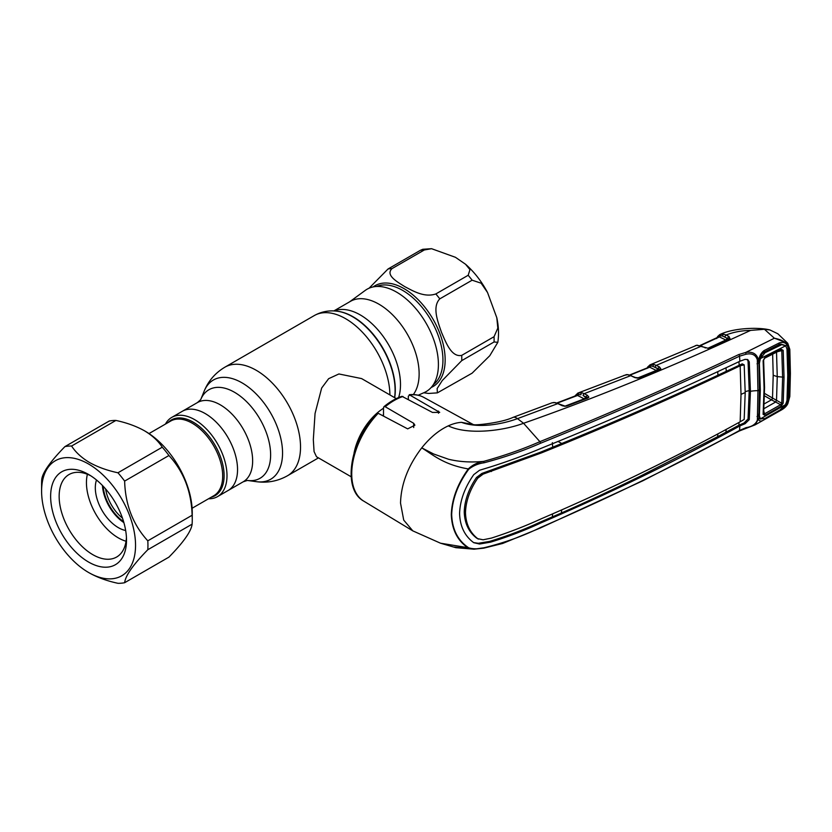 <?xml version="1.0" encoding="UTF-8"?>
<svg xmlns="http://www.w3.org/2000/svg" width="832" height="832" viewBox="0 0 832 832"><rect width="100%" height="100%" fill="white"/><g stroke="black" fill="none" stroke-linecap="round" stroke-linejoin="round"><path stroke-width="1.25" d="M247.374 480.438L243.173 481.811L228.072 490.526A45.75 26.416 -120 0 0 235.082 453.866A45.75 26.416 -120 0 0 205.202 413.556A45.75 26.416 -120 0 0 182.322 411.289L171.777 417.383A45.75 26.416 -120 0 0 165.443 424.07M413.317 394.566A56.898 32.854 -120 0 0 413.951 348.057A56.898 32.854 -120 0 0 378.903 304.169A56.898 32.854 -120 0 0 350.449 301.35L333.84 310.939M349.565 301.86L365.3 290.368A59.093 34.122 60 0 1 396.625 292.146A59.093 34.122 60 0 1 435.708 345.883A59.093 34.122 60 0 1 424.289 392.527L418.194 395.221M354.058 453.045A45.115 26.052 -60 0 1 383.51 408.252M396.282 398.611L361.608 378.591L338.905 373.963L328.64 378.685L321.662 388.034L315.058 413.462L313.321 439.65L314.07 451.568L316.493 456.747L351.166 476.767M105.622 488.966A30.077 17.368 -120 0 0 122.45 518.118M103.178 486.262A31.585 18.231 -120 0 0 123.573 521.581M208.562 498.753A45.75 26.416 -120 0 0 217.526 496.621A45.75 26.416 -120 0 0 227.001 475.675A45.75 26.416 -120 0 0 207.033 429.634A45.75 26.416 -120 0 0 171.777 417.383M217.526 496.621L228.072 490.526A45.75 26.416 -120 0 0 237.546 469.581A45.75 26.416 -120 0 0 217.578 423.55A45.75 26.416 -120 0 0 182.322 411.289L197.434 402.574A45.75 26.416 -120 0 1 220.303 404.841A45.75 26.416 -120 0 1 250.182 445.151A45.75 26.416 -120 0 1 243.173 481.811M455.458 257.306L465.577 264.274L469.945 269.651L468.177 275.278L435.833 293.946C424.32 297.877 412.724 290.774 404.706 286.603C397.498 281.996 385.164 275.246 391.986 268.632L424.33 249.964L431.569 248.695L455.458 257.306M472.129 280.197L481.135 283.192L487.542 292.542L496.818 317.793L497.817 328.13L494.052 336.7L461.718 355.368C451.318 357.594 445.734 341.942 441.532 332.426C438.162 322.473 431.798 307.164 439.785 298.865L472.129 280.197A67.683 39.073 -120 0 0 468.177 275.278M494.052 341.973L497.827 342.316L489.788 355.701L472.129 373.162L437.372 392.87L437.143 388.544L442.302 380.484L461.718 360.641L494.052 341.973A67.683 39.073 -120 0 0 494.052 336.7M423.717 392.777L428.594 393.453L437.372 392.87M431.569 248.695L422.791 249.278L420.378 250.318L388.034 268.986L369.075 288.205M646.901 368.514L647.702 366.954A1.508 1.186 33.9 0 0 647.566 367.775M647.702 366.954L650.146 364.801A1.508 1.383 67 0 0 650.146 364.801L650.146 364.801A1.508 1.383 67 0 0 649.334 366.257A1.508 1.144 -155.2 0 1 649.21 367.13L649.303 366.964M637.645 378.009L656.261 370.448L649.719 367.203L630.115 375.097M650.146 364.801L653.994 364.468A1.508 1.113 102.2 0 0 653.151 366.475L650.707 365.893A1.508 0.957 -63.6 0 1 649.719 367.203L648.773 367.453M653.994 364.468L659.402 366.86A1.508 0.957 116.4 0 0 658.351 368.774L653.151 366.475L657.311 368.545A1.508 0.957 -63.6 0 1 656.261 370.448M651.248 364.478A1.508 0.998 77 0 0 650.707 365.893L649.334 366.257M659.402 366.86L660.826 368.846A1.508 1.238 -147.5 0 0 659.558 369.398L657.311 368.545M660.826 368.846L659.922 369.522A1.508 0.79 -112.4 0 0 659.381 369.429L637.811 378.206M659.922 369.522L639.319 377.905A1.508 0.78 -111.9 0 0 638.799 377.811M639.319 377.905L635.544 377.551L627.879 374.608L623.802 375.461M637.915 378.196L634.878 377.614A1.508 0.915 -65 0 1 635.544 377.551M634.878 377.614L630.698 375.658A1.508 0.915 -65 0 1 631.363 375.596M578.001 393.037A1.508 1.383 67.9 0 0 577.98 393.047L581.838 392.766L584.199 393.671L630.698 375.658L627.432 374.691A1.508 1.123 -84.9 0 1 627.879 374.608M627.432 374.691L626.298 374.66A1.508 1.248 -92.5 0 1 626.642 374.577M626.298 374.66L578.063 393.016M574.746 396.573L575.182 395.668A1.508 1.175 29.7 0 0 575.068 396.094M575.182 395.668L577.98 393.047A1.508 1.383 67.9 0 0 577.148 394.493L576.212 395.668M581.838 392.766A1.508 1.102 102.7 0 0 580.986 394.774L577.148 394.493A1.508 1.154 -153.4 0 1 577.096 395.221L577.096 395.221A1.508 1.154 -153.4 0 1 576.992 395.387M565.042 406.141L584.22 398.85L577.543 395.46L557.346 403.083M585.27 396.947L586.342 397.197A1.508 0.946 116.9 0 1 587.392 395.294L584.199 393.671A1.508 0.946 116.9 0 0 583.149 395.574L585.27 396.947A1.508 0.946 -63.1 0 1 584.22 398.85M587.558 397.8L583.149 395.574M579.082 392.735A1.508 0.998 77.8 0 0 578.521 394.16A1.508 0.946 -63.1 0 1 577.543 395.46L576.534 395.699M587.392 395.294L588.879 397.166A1.508 1.269 -157.3 0 0 587.579 397.779M588.879 397.166L587.829 398.018A1.508 0.749 -110.9 0 0 587.319 397.914L565.105 406.13L555.058 402.542L551.876 402.865A1.508 1.134 -109.5 0 0 551.866 402.875L553.54 402.563A1.508 1.227 -90.6 0 1 553.904 402.49M587.829 398.018L566.675 406.058A1.508 0.728 -110.7 0 0 566.176 405.943M566.675 406.058L565.105 406.13M565.105 406.338L562.266 405.725A1.508 0.915 -64.8 0 1 562.942 405.662M562.266 405.725L557.794 403.614A1.508 0.915 -64.7 0 1 558.48 403.551M540.259 528.029L502.642 543.462L483.787 548.153L474.032 549.193L455.842 547.685L440.471 543.192L468.728 547.82C473.231 549.151 478.338 549.13 484.026 547.758L474.032 549.193L468.281 548.018C457.517 540.81 451.859 529.662 451.298 514.592C451.828 499.221 457.486 484.006 468.281 468.936C472.628 464.838 477.745 462.322 483.631 461.386C503.745 455.853 522.506 449.29 539.895 441.678L523.567 423.28L517.483 418.642L557.794 403.614L554.601 402.626A1.508 1.113 -83.8 0 1 555.058 402.542M554.601 402.626L553.54 402.563M551.751 402.917L512.949 417.414A15.038 6.666 -110.5 0 1 517.483 418.642C501.592 424.476 478.088 428.522 461.5 422.344L473.19 424.538M758.878 417.747L758.878 417.737A1.508 1.175 160.5 0 1 758.462 418.954A1.508 0.936 -175.3 0 1 757.411 419.141L757.942 390.676L757.318 359.83C755.726 354.879 751.972 353.007 746.054 354.224L739.523 356.169C675.719 386.246 609.409 415.272 540.561 443.238L539.895 441.678C608.712 413.733 675.002 384.696 738.754 354.557L745.69 352.466L774.374 338.218L764.452 329.285L750.568 330.398C672.568 366.59 596.898 397.55 523.567 423.28C502.091 431.288 467.106 435.042 448.292 425.859A61.162 35.308 120 0 1 461.5 422.344L473.803 424.85M540.561 443.238C523.089 450.902 504.244 457.423 484.026 462.79C478.338 463.549 473.242 465.691 468.728 469.238L468.281 468.936C443.706 464.641 433.358 455.083 421.751 447.866C408.127 465.722 401.045 484.13 400.525 503.1L403.718 520.094L412.818 530.878L440.482 543.192M378.186 413.296A59.935 34.601 120 0 0 351.728 473.928A59.935 34.601 120 0 0 363.771 501.145C341.723 489.216 350.116 440.315 376.792 413.4L378.186 413.296L407.67 428.875L414.887 425.204L413.691 423.301L385.216 406.744L383.916 406.702L383.51 407.805L383.51 416.104M383.916 406.702C389.865 401.794 395.866 398.32 401.939 396.313L432.484 412.443L439.702 412.36L409.23 394.711C414.586 394.15 419.422 395.023 423.706 397.342A59.935 34.601 120 0 0 410.03 394.919L408.325 396.126L408.325 399.36M484.026 462.79L483.631 461.386C471.141 462.582 459.43 461.874 448.51 459.243L433.69 454.002L421.751 447.866C429.978 437.601 438.828 430.258 448.292 425.859M454.262 547.03L469.778 548.746M747.157 359.382L748.051 361.171L749.206 390.645L750.422 391.321L749.268 361.858L747.791 359.642L745.108 359.351L739.887 361.244L739.523 356.169A1.508 0.842 -115.4 0 0 738.754 354.557M746.054 354.224L745.69 352.466C752.461 351.385 756.683 353.746 758.368 359.559L758.462 360.734A1.508 0.79 -4.3 0 1 757.411 360.994A1.508 0.77 18.9 0 0 758.867 360.693L759.45 389.802A1.508 0.863 -179.8 0 1 757.942 390.676A25.064 14.477 180 0 0 750.422 391.321L749.268 419.63L745.108 423.696L739.887 425.922C676.25 460.834 609.981 493.147 541.06 522.85C525.054 530.306 508.248 536.734 490.63 542.131L479.534 544.024L473.751 542.693C464.724 536.047 460.002 526.334 459.586 513.562C460.002 500.531 464.724 487.552 473.751 474.635L479.534 470.257L490.63 466.877C508.248 461.282 525.054 455.114 541.06 448.365C609.981 420.514 676.25 391.466 739.887 361.244M739.076 422.386L738.878 425.246L743.995 423.03L748.051 418.943L749.206 390.645A26.572 15.34 180 0 0 745.202 391.664M717.87 433.846L717.621 436.706L738.878 425.246L739.95 425.89M725.899 432.286L726.17 429.406M473.554 542.578L478.327 543.296L489.476 541.445C507.156 536.089 523.983 529.672 539.978 522.205L561.382 513.001C584.646 502.767 610.418 490.766 638.706 476.975L717.621 436.706M561.382 513.001L561.683 510.037M740.168 421.793L741.01 394.43A25.064 14.477 180 0 1 745.202 392.652L744.182 419.432L740.168 421.793C676.686 456.768 610.459 489.07 541.476 518.69C525.47 526.032 508.778 532.501 491.4 538.096L483.101 539.781L477.734 538.678C469.934 532.594 465.847 523.91 465.483 512.626C465.847 501.124 469.934 489.642 477.734 478.182L483.101 474.126L481.915 473.418L476.507 477.474C468.697 488.914 464.61 500.406 464.246 511.93L465.483 512.626M476.507 538.013L478.41 539.136L476.507 538.013C468.697 531.929 464.61 523.234 464.246 511.93M741.01 394.43L740.168 365.799C676.686 396.094 610.459 425.121 541.476 452.889L483.101 474.126M745.202 392.652L744.182 364.853L742.227 363.865L717.974 375.201C667.607 398.757 615.545 421.512 561.787 443.487L540.394 452.234L481.915 473.418M738.951 361.691L739.159 365.123L740.168 365.799M744.182 364.853L740.23 365.768M552.604 513.989L552.354 516.963M552.698 447.179L552.354 442.655M557.97 441.418L561.787 443.487M717.974 375.201L717.714 371.738M725.993 367.838L726.274 371.27M757.026 363.813L758.534 362.96M758.919 360.526L758.846 359.33C759.782 355.368 761.53 352.446 764.098 350.574L764.015 352.175L761.977 353.881L758.846 360.35M758.846 359.33L757.318 359.83M764.098 350.574L779.189 342.971L778.846 344.656L780.874 344.022L779.49 344.386M763.994 352.196L779.022 344.614M779.189 342.971C782.61 341.765 785.262 342.441 787.145 344.989L785.803 345.675L780.842 344.032M787.623 402.979L789.35 397.103L789.942 373.984L789.35 350.033L787.145 344.989L788.143 348.15L788.934 374.535L788.143 399.994L787.145 403.738C785.262 407.139 782.61 409.604 779.189 411.143L764.098 419.692C761.53 421.512 759.782 421.533 758.846 419.754L758.462 418.954L755.113 424.861L781.799 409.76L787.592 403.499L785.803 403.374M757.942 390.676L759.45 389.802L758.857 417.685A1.508 0.894 159.8 0 1 758.857 417.685A1.508 0.894 159.8 0 1 757.411 419.141L757.318 420.212C755.726 424.237 751.972 426.712 746.054 427.638L739.523 430.466C675.719 465.358 609.409 497.692 540.561 527.478C523.089 536.068 504.244 542.828 484.026 547.758L483.631 548.101M468.728 469.238C457.922 484.068 452.244 499.19 451.682 514.582C452.213 529.516 457.891 540.592 468.728 547.82M739.887 425.922L739.523 430.466A1.508 0.78 -118.6 0 1 739.242 431.018L642.918 480.75L540.249 528.029M757.026 416.53L758.534 415.626M758.846 417.664L760.677 419.141M759.179 418.35L758.846 419.754L757.318 420.212M789.35 397.103A1.508 0.926 2.9 0 0 789.818 396.469L790.4 373.35L789.818 349.409L787.738 343.273L787.592 344.739C784.93 341.588 780.614 339.446 774.634 338.281L787.623 343.158M789.35 350.033A1.508 0.801 -2.7 0 0 789.818 349.409M787.738 343.273L777.868 333.788L769.933 329.961L764.452 329.285M695.24 345.696L697.091 345.197A1.508 1.279 85.4 0 0 696.738 345.28L650.187 364.78M707.793 348.306L725.795 340.007L719.482 336.929L700.502 345.582M719.753 334.62L723.632 334.152A1.508 1.123 100.8 0 0 722.821 336.149L720.439 335.629A1.508 0.957 -64 0 1 719.482 336.929L718.578 337.189M726.814 338.104L722.821 336.149L726.814 338.104A1.508 0.957 -63.9 0 1 725.795 340.007M728.905 339.092L727.906 338.322A1.508 0.957 -63.9 0 1 728.936 336.419L730.007 338.707L729.518 338.998L708.635 348.431L696.738 345.28M716.612 338.572L717.662 336.482A1.508 1.196 35.7 0 0 717.538 337.501M769.933 329.961C758.17 326.893 732.784 328.099 719.93 334.537L719.867 334.568A1.508 1.394 65.2 0 0 719.066 336.034A1.508 1.134 -157.5 0 1 719.056 336.7L700.066 345.457M720.97 334.214A1.508 0.998 75.8 0 0 720.439 335.629L719.066 336.034M725.057 336.918A1.508 0.957 -63.9 0 1 726.086 335.015L728.936 336.419M723.632 334.152L726.086 335.015C733.398 332.114 741.562 330.574 750.568 330.398M729.04 338.905A1.508 1.082 51.1 0 1 729.113 338.832L729.113 338.832A1.508 1.082 51.1 0 1 730.007 338.707M728.676 339.217A1.508 0.842 64.7 0 1 728.936 338.946L728.936 338.946A1.508 0.842 64.7 0 1 729.518 338.998M708.833 348.338A1.508 0.822 65.8 0 1 709.093 348.067A1.508 0.822 65.8 0 1 709.665 348.14M697.091 345.197L708.635 348.431M705.775 347.859A1.508 0.926 114.4 0 0 705.099 347.922M701.958 346.133A1.508 0.926 114.4 0 0 701.293 346.195L656.313 365.331A1.508 0.957 116.4 0 0 655.262 367.234M649.522 367.141L650.146 366.881M760.136 359.185L760.042 358.062A1.508 0.863 -60 0 1 761.103 356.221A1.508 0.863 -60 0 1 761.134 356.2L761.467 356.398M760.49 358.322L760.074 358.082A1.508 0.874 -60.2 0 1 761.166 356.221M760.656 355.93L761.8 355.867M772.647 354.162L773.209 375.274L772.512 398.039L781.778 403.291L782.621 377.447L781.778 350.605A1.508 0.811 -3.8 0 0 783.193 350.345L784.046 377.239L783.193 403.135A1.508 0.926 -175.9 0 1 781.778 403.291L780.593 404.737L775.622 402.033L763.308 409.042M784.046 377.239L777.254 376.615L776.516 351.936M764.962 352.758L760.375 358.592L785.678 345.79L781.789 344.635L764.962 352.758L762.861 352.955M777.431 345.415L780.01 345.166M785.678 345.79L786.989 348.962L787.769 375.18L786.989 400.462L785.678 404.55L780.01 409.989L764.962 418.517L760.375 418.881L785.678 404.55M758.618 361.691L759.387 363.355L760.313 390.104L759.439 388.222M760.313 390.104L759.387 415.802L760.375 418.881M758.638 414.17L759.387 415.802M777.577 351.666L781.778 350.605L780.593 350.085A1.508 0.863 -117 0 0 780.78 350.033L780.78 350.033A1.508 0.863 -117 0 0 781.134 349.232L783.193 350.345M780.978 349.96L764.681 358.176L763.61 360.09A1.508 0.79 176.5 0 0 763.558 359.913L764.494 358.228A1.508 0.853 -116.7 0 0 764.681 358.176A1.508 0.853 -116.7 0 0 765.024 357.365L781.134 349.232M783.193 403.135L781.134 406.193L765.024 415.334L763.121 414.367A1.508 0.936 3.8 0 0 763.61 413.733L764.556 387.462L763.61 360.09A1.508 0.79 176.5 0 1 763.121 360.714L765.024 357.365M763.121 414.367L764.078 388.097L763.121 360.714M763.61 413.868L763.61 413.733A1.508 0.936 3.8 0 0 763.558 413.452L764.494 413.868L780.593 404.737A1.508 0.811 -119.8 0 1 781.134 406.193M765.024 415.334A1.508 0.811 -119.3 0 0 764.494 413.868L763.786 410.987M759.387 363.355L760.375 358.592M775.642 402.054L776.516 400.442L777.254 376.615L773.209 375.274M776.495 400.431L775.622 402.033L771.472 399.849A1.508 0.853 120.6 0 0 772.512 398.039L772.418 397.977A1.508 0.863 120 0 1 771.389 399.797L764.452 395.803M771.472 399.849L764.182 403.905M123.874 522.6A32.583 18.814 60 0 1 102.45 485.493M125.663 530.504A32.583 18.814 60 0 1 118.352 527.654A32.583 18.814 60 0 1 96.502 479.991M126.058 541.247A45.115 26.052 60 0 1 118.352 537.888A45.115 26.052 60 0 1 87.391 474.271M192.254 519.782A75.202 43.42 60 0 1 192.119 524.15L147.805 549.734A75.202 43.42 -120 0 0 147.805 540.831L192.119 515.247A75.202 43.42 60 0 1 192.254 519.782L192.254 512.616A66.425 38.355 -120 0 0 145.288 431.257L144.404 430.747C136.136 426.161 126.641 422.729 115.908 420.441L71.594 446.025C75.566 452.213 81.515 457.704 89.461 462.478C97.656 467.033 107.162 470.475 117.946 472.784L162.261 447.2C158.257 440.97 152.298 435.49 144.404 430.747L145.288 431.257M162.261 447.2A75.202 43.42 60 0 1 168.938 455.51L124.634 481.094C125.31 504.837 133.037 524.753 147.805 540.831M192.119 515.247C191.433 491.494 183.706 471.588 168.938 455.51M89.461 572.988L88.566 572.478A66.425 38.355 -120 0 0 135.543 545.366A66.425 38.355 -120 0 0 88.566 464.006A66.425 38.355 -120 0 0 41.6 491.13A66.425 38.355 -120 0 0 88.566 572.478L89.461 572.988C97.656 577.554 107.162 580.986 117.946 583.305A75.202 43.42 -120 0 0 124.634 582.712L168.938 557.128C183.56 542.214 191.287 531.222 192.119 524.15M147.805 549.734C133.182 564.647 125.455 575.64 124.634 582.712M124.634 481.094A75.202 43.42 -120 0 0 117.946 472.784M88.566 562.047A53.643 30.971 60 0 1 50.638 496.34A53.643 30.971 60 0 1 88.566 474.448L88.566 474.448A53.643 30.971 60 0 1 126.506 540.145A53.643 30.971 60 0 1 88.566 562.047M126.433 537.576A47.622 27.498 60 0 1 116.636 557.034A47.622 27.498 60 0 1 92.82 554.674A47.622 27.498 60 0 1 61.714 512.71A47.622 27.498 60 0 1 69.014 474.542A47.622 27.498 60 0 1 90.761 475.779M71.594 446.025A75.202 43.42 -120 0 0 64.917 446.618L109.231 421.034A75.202 43.42 60 0 1 115.908 420.441M41.6 491.13L41.6 483.964A75.202 43.42 -120 0 1 41.735 479.596C42.422 472.722 50.149 461.739 64.917 446.618M394.69 397.696A59.592 34.403 -120 0 0 353.163 316.826A59.592 34.403 -120 0 0 338.135 311.345A59.592 34.403 -120 0 0 337.844 311.314M394.576 397.623A59.977 34.632 -120 0 0 352.685 316.784A59.977 34.632 -120 0 0 337.553 311.272C329.295 310.118 321.537 311.553 314.267 315.578L224.89 367.182C215.322 372.882 208.416 380.848 204.194 391.092A57.294 33.082 -120 0 1 242.039 382.855A57.294 33.082 -120 0 1 281.882 444.153A57.294 33.082 -120 0 1 256.495 481.686C267.488 483.153 277.836 481.166 287.55 475.717A62.67 36.182 -120 0 0 297.159 425.506A62.67 36.182 -120 0 0 256.225 370.282A62.67 36.182 -120 0 0 224.89 367.182M389.906 394.93A62.67 36.182 -120 0 0 345.602 318.687A62.67 36.182 -120 0 0 314.267 315.578M256.495 481.686L247.489 480.459A51.116 29.515 -120 0 0 270.015 446.878A51.116 29.515 -120 0 0 234.478 392.267A51.116 29.515 -120 0 0 200.762 399.506L204.194 391.092M398.622 397.55A56.898 32.854 -120 0 0 360.256 314.922A56.898 32.854 -120 0 0 334.183 310.95M382.522 415.584A41.278 23.837 -60 0 1 383.51 414.825M168.074 422.552A43.701 25.23 60 0 1 202.654 429.312A43.701 25.23 60 0 1 224.11 475.675A43.701 25.23 60 0 1 211.193 497.234M192.109 508.248L213.762 495.747A43.118 24.887 -120 0 0 222.685 476.018A43.118 24.887 -120 0 0 203.871 432.63A43.118 24.887 -120 0 0 170.643 421.075L149.001 433.576M373.131 286.926A58.167 33.582 60 0 1 404.019 288.621A58.167 33.582 60 0 1 442.51 341.588A58.167 33.582 60 0 1 431.184 387.473M461.718 355.368A67.683 39.073 60 0 1 461.718 360.641M435.833 293.946A67.683 39.073 60 0 1 439.785 298.865M433.254 384.748A56.898 32.854 -120 0 0 439.254 338.562A56.898 32.854 -120 0 0 402.698 290.42A56.898 32.854 -120 0 0 376.532 286.489M388.034 268.986A67.683 39.073 60 0 1 391.986 268.632M424.33 249.964A67.683 39.073 -120 0 0 420.378 250.318M413.691 423.301L413.691 427.544M403 396.479A59.935 34.601 120 0 0 385.216 406.744M438.506 411.081L438.506 413.254M748.051 361.171L749.268 361.858M748.051 418.943L749.268 419.63M743.995 423.03L745.108 423.696M476.507 477.474L477.734 478.182M490.256 470.85L491.4 471.526M540.394 452.234L541.476 452.889M539.978 522.205L541.06 522.85M489.476 541.445L490.63 542.131M478.327 543.296L479.534 544.024M539.895 528.008L540.561 527.478L539.895 528.008M789.942 373.984A1.508 0.863 -0 0 0 790.4 373.35M764.504 387.234L764.078 388.097M764.504 393.401L772.418 397.977M318.458 457.881L287.55 475.717M200.71 399.61L197.434 402.574M338.135 311.345L337.553 311.272M465.577 264.274C474.354 272.074 481.676 281.486 487.542 292.542M496.818 317.793C498.659 326.373 498.992 334.547 497.827 342.316M649.074 367.162L629.699 374.962M556.93 402.938L577.096 395.221M512.949 417.414C501.28 422.926 475.041 425.454 474.053 424.684M363.771 501.145L412.818 530.878M423.706 397.342L473.294 424.58M755.113 424.861L739.242 431.018M789.818 396.469L787.914 403.416C786.895 405.818 784.857 407.94 781.799 409.76M717.662 336.482L719.836 334.578M708.438 348.254L729.071 338.915M777.951 345.155L781.789 344.635"/></g></svg>
